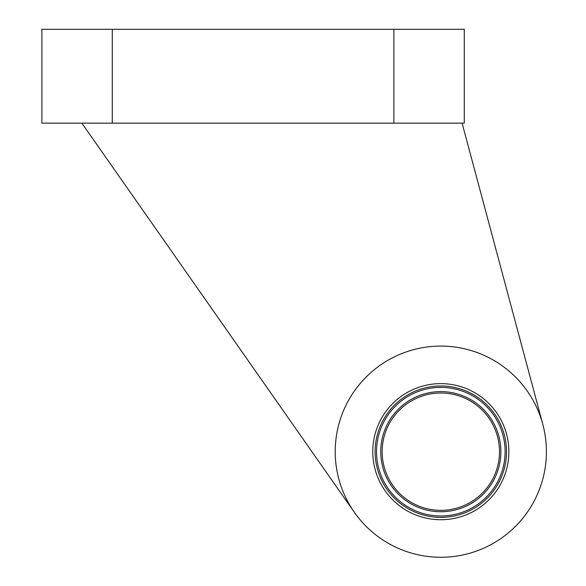 <?xml version="1.0" encoding="UTF-8"?>
<svg xmlns="http://www.w3.org/2000/svg" width="586" height="586" viewBox="0 0 586 586"><rect width="100%" height="100%" fill="white"/><g stroke="black" fill="none" stroke-linecap="round" stroke-linejoin="round"><path stroke-width="0.88" d="M375.113 451.681A65.705 65.705 0 0 0 473.664 508.582A65.705 65.705 0 0 0 473.664 394.781A65.705 65.705 0 0 0 375.113 451.681M464.28 123.163L41.899 123.163L41.899 29.3L464.28 29.3L464.28 123.163M542.812 424.352L462.105 123.163M81.872 123.163L354.318 512.252M335.221 451.681A105.597 105.597 0 0 0 493.61 543.134A105.597 105.597 0 0 0 493.61 360.236A105.597 105.597 0 0 0 335.221 451.681M372.762 451.681A68.049 68.049 0 0 0 474.843 510.618A68.049 68.049 0 0 0 474.843 392.752A68.049 68.049 0 0 0 372.762 451.681M382.153 451.681A58.666 58.666 0 0 0 470.148 502.488A58.666 58.666 0 0 0 470.148 400.875A58.666 58.666 0 0 0 382.153 451.681M380.739 451.681A60.072 60.072 0 0 0 470.851 503.704A60.072 60.072 0 0 0 470.851 399.659A60.072 60.072 0 0 0 380.739 451.681M376.52 451.681A64.299 64.299 0 0 0 472.961 507.366A64.299 64.299 0 0 0 472.961 396.004A64.299 64.299 0 0 0 376.52 451.681M393.88 123.163L393.88 29.3M112.292 123.163L112.292 29.3"/></g></svg>
